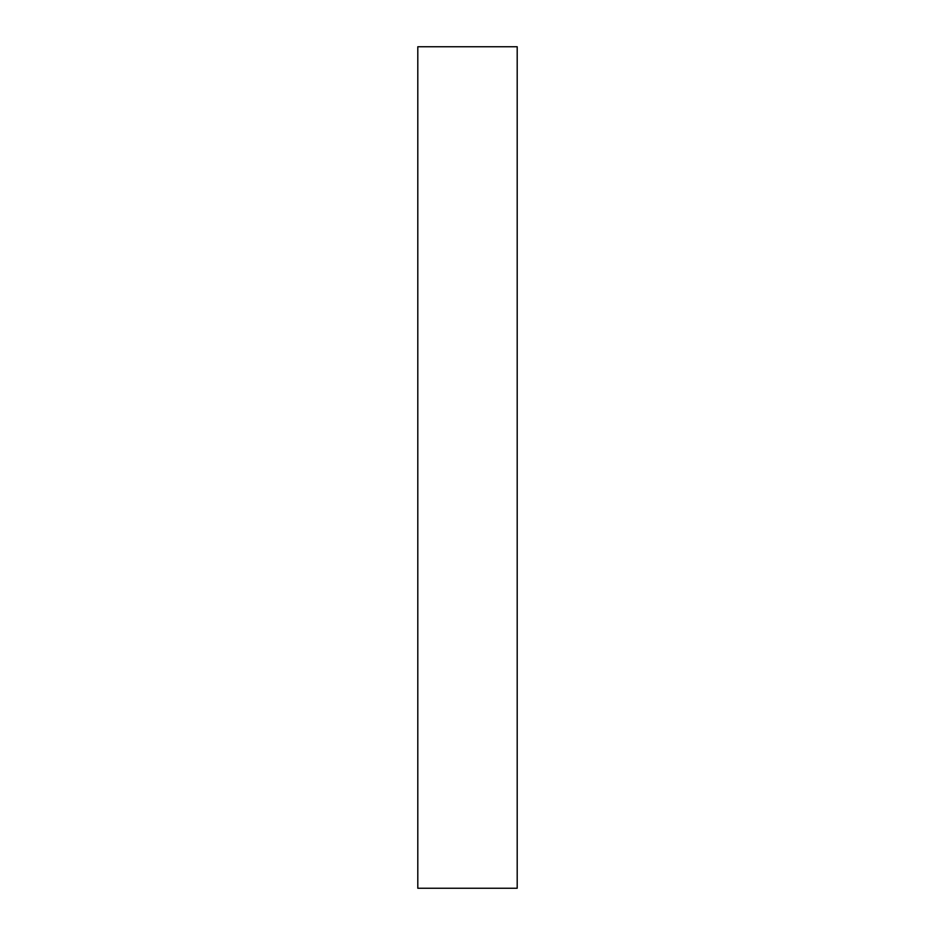 <?xml version="1.0" encoding="UTF-8"?>
<svg xmlns="http://www.w3.org/2000/svg" width="935" height="935" viewBox="0 0 935 935"><rect width="100%" height="100%" fill="white"/><g stroke="black" fill="none" stroke-linecap="round" stroke-linejoin="round"><path stroke-width="0.7" stroke-dasharray="4.67 3.51" d="M517.195 888.25L417.805 888.25L517.195 888.25L517.195 46.75L417.805 46.75L417.805 888.25L417.805 46.75L517.195 46.75L517.195 888.25"/><path stroke-width="1.4" d="M417.805 888.25L517.195 888.25L417.805 888.25L417.805 46.75L517.195 46.75L417.805 46.75L417.805 888.25M517.195 46.75L517.195 888.25L517.195 46.75"/></g></svg>
